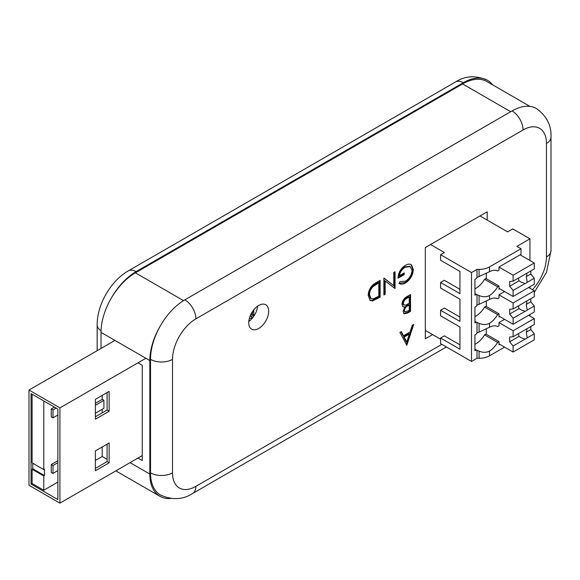 <?xml version="1.0" encoding="UTF-8"?>
<svg xmlns="http://www.w3.org/2000/svg" width="580" height="580" viewBox="0 0 580 580"><rect width="100%" height="100%" fill="white"/><g stroke="black" fill="none" stroke-linecap="round" stroke-linejoin="round"><path stroke-width="0.87" d="M492.623 84.84A48.604 28.065 120 0 0 487.577 80.337A48.604 28.065 120 0 0 463.275 82.744L136.082 271.643A48.604 28.065 120 0 0 111.44 297.895M474.947 344.339A17.617 10.172 120 0 0 475.977 343.788A17.617 10.172 120 0 0 484.568 334.863L497.633 342.403A17.617 10.172 -60 0 1 489.513 351.045L489.027 351.328C486.018 352.683 482.698 352.625 479.08 351.132L477.007 350.248A17.617 10.172 -60 0 1 476.325 349.943L474.947 350.733L474.947 334.863L476.325 334.065A17.617 10.172 -60 0 1 477.007 332.971L477.007 322.465A17.617 10.172 -60 0 1 476.325 322.161L474.947 322.958L474.947 307.081L476.325 306.291A17.617 10.172 -60 0 1 477.007 305.189L477.007 294.683A17.617 10.172 -60 0 1 476.325 294.379L474.947 295.176L474.947 279.299L476.325 278.509A17.617 10.172 -60 0 1 477.007 277.407L477.007 269.381L479.08 269.388L479.08 276.544L489.513 271.694A17.617 10.172 -60 0 1 497.633 270.969L499.003 270.171L499.003 266.996L521 254.301L521 248.74L489.513 266.923A14.58 8.417 180 0 1 479.08 269.388M474.947 316.557A17.617 10.172 120 0 0 475.977 316.013A17.617 10.172 120 0 0 484.568 307.081L497.633 314.621A17.617 10.172 -60 0 1 489.513 323.27L489.027 323.546C486.018 324.909 482.698 324.844 479.08 323.35L479.08 332.101L477.007 332.971M474.947 288.775A17.617 10.172 120 0 0 475.977 288.231A17.617 10.172 120 0 0 484.568 279.299L497.633 286.839A17.617 10.172 -60 0 1 489.513 295.488L489.027 295.764C486.018 297.127 482.698 297.062 479.08 295.575L479.08 304.319L477.007 305.189M530.83 326.496L530.83 329.592L534.267 333.797L527.176 337.894A5.829 3.364 -60 0 1 526.154 338.633A5.829 3.364 -60 0 1 525.139 339.075L521.311 337.806L519.151 336.335A5.829 3.364 120 0 1 518.643 333.536M525.139 339.075L513.097 346.021L509.661 341.816L509.661 337.052L513.097 336.733L525.357 329.657A5.829 3.364 -60 0 1 526.154 329.106A5.829 3.364 -60 0 1 526.952 328.737L534.267 324.51L534.267 318.55L528.634 315.295M530.83 298.714L530.83 301.81L534.267 306.022L527.176 310.111A5.829 3.364 -60 0 1 526.154 310.851A5.829 3.364 -60 0 1 525.139 311.293L521.311 310.024L519.151 308.553A5.829 3.364 120 0 1 518.643 305.754M525.139 311.293L513.097 318.246L509.661 314.034L509.661 309.278L513.097 308.959L525.357 301.875A5.829 3.364 -60 0 1 526.154 301.325A5.829 3.364 -60 0 1 526.952 300.955L534.267 296.735L534.267 290.769L528.634 287.513M530.83 270.925L530.83 274.021L534.267 278.226L527.213 282.3A5.829 3.364 -60 0 1 526.154 283.069A5.829 3.364 -60 0 1 525.103 283.519L521.326 282.257L519.151 280.771A5.829 3.364 120 0 1 518.643 277.965M525.103 283.519L513.097 290.45L509.661 286.244L509.661 281.481L513.097 281.169L525.408 274.057A5.829 3.364 -60 0 1 526.154 273.55A5.829 3.364 -60 0 1 526.908 273.195L534.267 268.946L534.267 262.994L520.108 254.816M480.008 215.948L507.601 231.877L512.756 228.897L529.939 238.822L516.874 246.362L521 248.74M504.571 347.123L489.513 355.823A14.58 8.417 180 0 1 479.08 358.288L477.007 358.273L471.511 361.449L440.583 343.592L440.583 338.038L444.36 335.856L459.947 344.853M440.583 339.227L425.328 330.419M471.511 361.449L471.511 272.556L440.583 254.692L444.36 252.51L430.52 244.521M471.511 272.556L477.007 269.381M440.583 254.692L440.583 260.253L459.947 271.433L459.947 293.654L440.583 282.474L440.583 288.035L459.947 299.215L459.947 321.436L440.583 310.257L444.36 308.074L459.947 317.071M440.583 282.474L444.36 280.292L459.947 289.289M529.939 316.049L529.939 314.541M529.939 288.267L529.939 286.759M529.939 260.493L529.939 238.822M440.583 310.257L440.583 315.81L459.947 326.997L459.947 349.218L440.583 338.038M477.007 358.273L477.007 350.248M497.633 342.403L499.003 341.606L499.003 344.781L499.764 344.346M477.007 277.407L479.08 276.544M484.568 334.863L485.946 334.065L499.003 341.606M486.286 334.269L486.286 328.911M484.568 307.081L485.946 306.291L499.003 313.831L499.003 316.999L499.764 316.564M486.286 306.486L486.286 301.129M484.568 279.299L485.946 278.509L499.003 286.049L499.003 289.224L499.764 288.789M486.286 278.704L486.286 273.347M474.947 321.371L476.325 322.161M477.007 294.683L479.08 295.575M474.947 293.589L476.325 294.379M474.947 349.145L476.325 349.943M477.007 322.465L479.08 323.35M504.571 319.341L499.003 322.56L499.003 325.735L497.633 326.525A17.617 10.172 120 0 0 489.513 327.258L489.513 323.27M479.08 332.101L489.513 327.258M499.003 322.639L513.097 330.774L513.097 336.733M499.003 343.911L513.097 352.046L513.097 346.021M534.267 333.797L534.267 339.822L513.097 352.046M513.097 330.774L534.267 318.55M479.08 304.319L489.513 299.476L489.513 295.488M504.571 291.566L499.003 294.778L499.003 297.953L497.633 298.743A17.617 10.172 120 0 0 489.513 299.476M499.003 294.857L513.097 302.992L513.097 308.959M499.003 316.129L513.097 324.263L513.097 318.246M534.267 306.022L534.267 312.04L513.097 324.263M513.097 302.992L534.267 290.769M499.003 267.075L513.097 275.21L513.097 281.169M499.003 288.347L513.097 296.481L513.097 290.45M534.267 278.226L534.267 284.265L513.097 296.481M513.097 275.21L534.267 262.994M497.633 314.621L499.003 313.831M526.792 328.795A5.829 3.364 -60 0 1 526.285 332.217L530.83 329.592M526.285 332.217L527.176 337.894M497.633 286.839L499.003 286.049M526.792 301.013A5.829 3.364 -60 0 1 526.285 304.435L530.83 301.81M526.285 304.435L527.176 310.111M526.792 273.238A5.829 3.364 -60 0 1 526.292 276.645L530.83 274.021M526.292 276.645L527.213 282.3M509.661 341.816L519.151 336.335M509.661 314.034L519.151 308.553M509.661 286.244L519.151 280.771M252.394 318.072L252.394 317.572M249.965 316.492A2.82 1.624 -0 0 0 251.778 316.02L253.772 314.868L252.394 314.077L252.394 312.41M253.772 316.26L253.772 309.821M252.394 314.077L250.509 315.165M251.72 312.801A2.82 1.624 -0 0 0 251.778 312.765L253.772 311.612M249.356 318.384A2.82 1.624 -0 0 0 251.778 317.927L253.134 317.144M249.973 320.522A0.877 0.507 180 0 1 249.356 320.472L248.936 320.334M95.403 419.166L95.403 399.323L109.149 391.384L109.149 411.227L95.403 419.166M95.403 450.914L109.149 442.975L109.149 462.818L95.403 470.757L95.403 450.914M145.892 358.266L59.928 407.892L59.928 503.143L142.267 455.604M95.403 416.781L107.082 410.038L109.149 411.227M107.082 410.038L107.082 392.573M109.149 462.818L107.082 461.629L107.082 444.164M95.403 468.372L107.082 461.629M31.059 484.09L31.059 393.61L57.869 409.081L57.869 499.568L31.059 484.09L32.096 483.495L43.776 490.245L57.869 482.103M59.928 407.892L29 390.036L29 485.279L59.928 503.143M114.956 340.409L29 390.036M32.777 463.253L32.777 468.814L32.096 469.205L32.096 483.495M32.096 394.204L32.096 462.862L43.776 469.604L43.776 400.947M95.403 460.44L102.203 456.511L107.082 459.324M95.403 413.214L103.921 408.291L103.921 400.352L102.203 399.359L102.203 395.393M102.203 412.851L102.203 409.284M102.203 456.511L102.203 446.984M57.869 460.679L51.272 464.486L51.272 472.424L52.99 473.418L52.99 465.479L51.272 464.486M102.203 399.359L95.403 403.288M51.272 408.929L51.272 416.861L52.99 417.854L52.99 409.915L51.272 408.929L54.433 407.102M43.776 469.604L44.464 469.205L44.464 475.557L43.776 475.955L43.776 490.245M32.096 469.205L43.776 475.955M52.99 465.479L57.869 462.659M95.403 405.275L103.921 400.352M57.869 415.041L52.99 417.854M52.99 409.915L56.151 408.095M57.869 470.598L52.99 473.418M32.777 468.814L44.464 475.557M160.239 326.076A48.604 28.065 120 0 0 149.828 360.543L149.828 474.041A48.604 28.065 120 0 0 159.899 496.291A48.604 28.065 120 0 0 170.665 498.495M529.953 106.394L486.888 81.526A48.604 28.065 120 0 0 462.586 83.933L135.394 272.839A48.604 28.065 120 0 0 101.029 332.362L101.029 348.45M137.982 458.077L142.267 460.549L142.267 365.306L137.982 362.833M258.709 328.476A14.094 8.135 120 0 0 267.916 316.056A14.094 8.135 120 0 0 265.756 304.761A14.094 8.135 120 0 0 258.709 305.457A14.094 8.135 120 0 0 249.501 317.876A14.094 8.135 120 0 0 251.662 329.172A14.094 8.135 120 0 0 258.709 328.476M257.621 306.16A14.094 8.135 -60 0 1 248.805 321.429M405.522 282.931C402.962 284.352 400.78 284.512 398.989 283.41L400.106 281.532L405.565 281.184C409.415 278.632 411.575 275.043 412.047 270.411L410.263 266.59L405.145 267.206C402.049 269.055 400.12 271.889 399.359 275.717L404.209 272.919L404.209 274.644L398.054 278.197C398.257 272.709 400.657 268.446 405.26 265.423C407.791 263.907 409.893 263.755 411.568 264.958L413.351 269.591C412.895 275.326 410.285 279.777 405.522 282.931L404.84 282.532L399.018 283.352M411.089 264.639L412.663 269.192L413.351 269.591M375.637 282.953L380.147 280.35L380.147 297.149L372.592 300.904L370.236 300.556L368.206 295.43C368.481 289.862 370.961 285.708 375.637 282.953M487.193 220.095L487.193 211.801L425.328 247.515L425.328 338.793L432.578 334.609M406.819 345.245L399.917 332.434L401.338 331.615L403.491 335.755L410.082 331.949L412.3 325.286L413.721 324.466L406.819 345.245L406.471 345.049M393.762 272.491L395.067 271.737L395.067 288.536L385.185 281.017L385.185 294.241L383.88 294.995L383.88 278.197L393.762 285.679L393.762 272.491M410.538 294.553L410.538 311.351L407.704 312.99L404.108 313.831L403.078 311.496L404.76 306.95L403.027 306.776L401.962 304.275C402.295 300.976 403.847 298.497 406.609 296.822L410.538 294.553M195.881 486.345A15.551 8.983 60 0 1 192.661 493.464C183.048 499.735 172.354 500.279 160.58 495.102A48.604 28.065 -60 0 1 150.517 472.852L150.517 359.353A48.604 28.065 -60 0 1 184.882 299.824L512.075 110.918A48.604 28.065 -60 0 1 536.377 108.511C546.657 115.913 551.529 125.447 551 137.112A15.551 8.983 180 0 1 546.447 143.463A33.053 19.082 120 0 0 523.073 129.971L195.881 318.869A33.053 19.082 120 0 0 172.514 359.353L172.514 472.852A33.053 19.082 120 0 0 195.881 486.345L441.858 344.332M400.968 331.825L402.803 335.356L403.491 335.755M412.706 325.046L406.225 344.571M409.378 334.08L408.69 333.681L403.491 336.683L406.058 341.62L406.739 342.019L409.378 334.08L404.18 337.082L406.739 342.019M403.491 336.683L404.18 337.082M379.458 280.749L379.458 296.757L380.147 297.149M379.458 296.757L371.903 300.512L372.592 300.904M371.903 300.512L369.917 300.346M378.841 282.83L378.153 282.431L372.324 286.223C369.989 288.651 368.822 291.341 368.829 294.285L370.424 298.265L371.113 298.656L373.346 298.881L378.841 296.184L378.841 282.83L373.012 286.621C370.678 289.05 369.511 291.733 369.518 294.683L371.113 298.656M368.829 294.285L369.518 294.683M372.324 286.223L373.012 286.621M394.385 272.129L394.385 288.137L395.067 288.536M385.185 294.241L384.497 293.85L384.497 280.626L385.185 281.017M384.497 293.85L383.88 294.205M384.061 278.088L393.762 285.679M409.893 266.401L404.463 266.814L405.145 267.206M404.463 266.814C401.367 268.656 399.432 271.491 398.67 275.326L399.359 275.717M403.521 273.318L403.521 274.246L404.209 274.644M403.521 274.246L398.076 277.385M412.663 269.192C412.206 274.935 409.596 279.379 404.84 282.532M409.857 294.945L409.857 310.952L410.538 311.351M409.857 310.952L407.015 312.591L403.782 313.577M402.709 306.537L404.76 306.95M409.233 297.025L408.545 296.634L406.689 297.707C404.456 298.7 403.086 300.505 402.578 303.123L403.31 304.71L405.645 305.145L409.233 303.275L409.233 297.025L407.377 298.098C405.145 299.091 403.774 300.897 403.267 303.521L403.999 305.102M409.233 305L408.545 304.601L407.667 305.109C405.507 306.059 404.18 307.791 403.702 310.314L404.92 312.011L409.233 310.38L409.233 305L408.356 305.5C406.196 306.45 404.869 308.19 404.383 310.713L404.92 312.011M403.702 310.314L404.383 310.713M407.667 305.109L408.356 305.5M402.578 303.123L403.267 303.521M406.689 297.707L407.377 298.098M97.157 350.683L97.157 324.822A15.551 8.983 0 0 0 101.05 330.767M463.275 82.744A15.551 8.983 -120 0 0 455.496 81.976C465.334 75.683 476.028 75.139 487.577 80.337M97.157 324.822C97.034 304.616 110.744 280.872 128.303 270.875A15.551 8.983 60 0 1 136.082 271.643M479.08 351.132L479.08 358.288M489.513 355.823L489.513 351.045M489.513 271.694L489.513 266.923M251.778 317.927L251.778 316.02M510.704 111.715L462.586 83.933M183.541 300.629L135.394 272.839M149.828 360.543L101.029 332.362M149.828 474.041L130.079 462.637M532.476 289.739A33.053 19.082 120 0 0 546.447 256.962L546.447 143.463M195.881 318.869A15.551 8.983 -120 0 0 184.882 299.824M512.075 110.918A15.551 8.983 60 0 1 523.073 129.971M172.514 359.353A15.551 8.983 180 0 1 150.517 359.353M551 137.112L551 250.618A15.551 8.983 180 0 1 546.447 256.962M172.514 472.852A15.551 8.983 180 0 1 150.517 472.852M376.522 298.454L377.21 298.845M376.485 283.395L377.174 283.794M407.015 312.591L407.704 312.99M455.496 81.976L128.303 270.875M159.899 496.291L115.84 470.858M551 250.618L546.462 272.44L534.267 292.414M446.419 346.963L192.661 493.464M410.263 266.59L409.574 266.191"/></g></svg>
